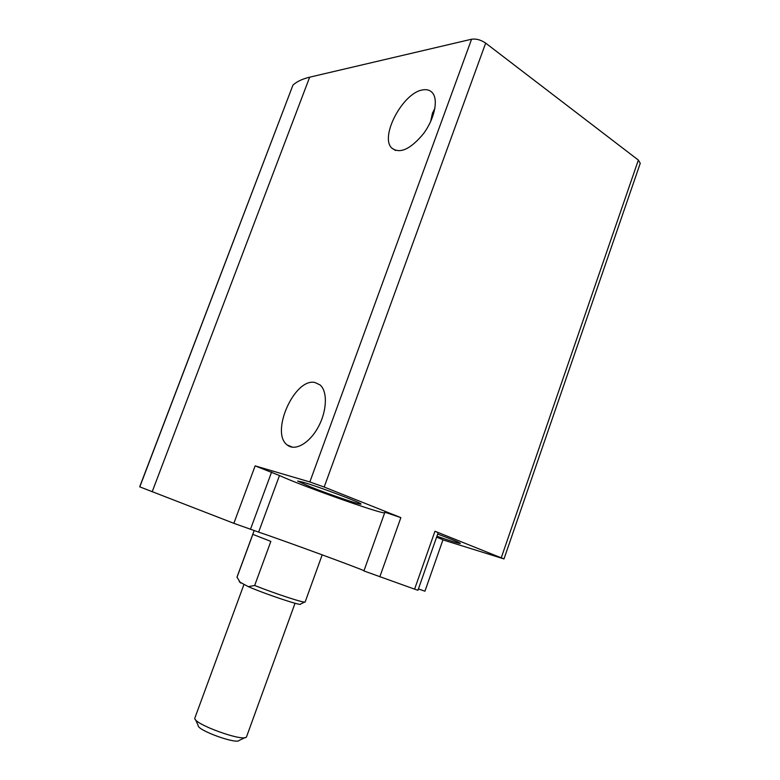 <?xml version="1.0" encoding="UTF-8"?>
<svg xmlns="http://www.w3.org/2000/svg" width="780" height="780" viewBox="0 0 780 780"><rect width="100%" height="100%" fill="white"/><g stroke="black" fill="none" stroke-linecap="round" stroke-linejoin="round"><path stroke-width="1.17" d="M430.599 121.709L432.412 113.324L434.928 108.244M303.303 482.284L297.638 481.055L311.035 487.11C330.33 494.803 361.686 505.469 360.945 504.036C362.768 503.344 319.137 486.856 303.303 482.284M436.927 536.24C451.406 541.271 459.215 543.66 460.366 543.426C459.478 542.48 451.922 539.36 437.697 534.056M442.942 539.877L503.987 558.928L434.967 531.239L414.599 589.144L363.909 570.941L384.881 512.226L363.909 570.941M503.987 558.928L640.253 163.303L638.362 160.085L485.667 43.114C480.889 39.877 476.19 38.581 471.578 39.224L309.67 77.181C302.24 78.965 296.663 81.617 292.939 85.147L139.688 486.817L233.844 523.322L258.628 532.106C281.453 539.74 360.311 568.649 363.977 570.745M485.667 43.114L324.178 487.042L400.871 517.627L384.881 512.216M324.178 487.042L309.845 481.952L255.148 465.884L233.844 523.322M436.615 537.147L442.981 539.76L424.934 591.201L418.411 588.919M434.967 531.239L438.175 532.701L417.944 590.275L414.599 589.144M422.692 89.915C402.968 92.576 379.606 136.568 391.677 147.986C399.691 154.157 410.231 149.477 423.286 133.936C434.363 119.262 438.594 99.928 432.481 92.859C430.131 90.139 426.875 89.154 422.692 89.915M314.935 382.502C294.44 377.686 270.007 432.851 287.264 445C294.879 451.435 309.299 443.469 318.103 427.313C327.005 411.255 327.776 391.433 320.093 384.95L314.935 382.502M384.657 512.85C379.987 513.649 301.246 485.657 279.474 475.527L255.148 465.884M239.226 581.753L248.293 586.648C266.497 594.516 302.63 606.518 300.505 604.051L304.639 602.082M248.293 586.648L254.67 585.478C275.954 593.97 305.536 603.583 305.146 601.965L305.165 601.916M254.153 530.595L236.974 577.151L240.62 583.05M236.993 577.307L252.837 534.358L270.845 541.398L254.67 585.478M195.517 719.667L198.149 725.4C196.706 730.07 236.808 744.666 239.255 740.366L245.222 737.539M243.916 584.591L194.815 718.136C192.865 723.801 243.633 742.277 246.48 736.944L295.035 603.262M638.362 160.085L501.296 557.69M400.871 517.627L379.811 576.849M471.578 39.224L309.845 481.952M309.67 77.181L152.168 491.81M292.939 85.147L139.796 486.876M271.645 471.959L250.448 529.347M279.474 475.527L258.628 532.106M432.412 113.324L432.666 112.622M292.656 447.252L287.264 445M395.528 150.482L391.677 147.986M305.146 601.965L322.189 554.853"/></g></svg>
